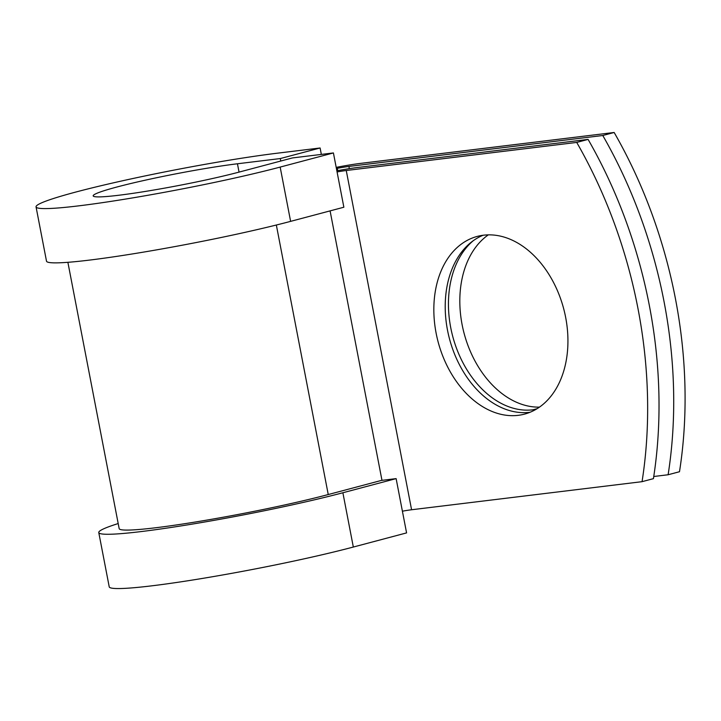 <?xml version="1.0" encoding="UTF-8"?>
<svg xmlns="http://www.w3.org/2000/svg" width="721" height="721" viewBox="0 0 721 721"><rect width="100%" height="100%" fill="white"/><g stroke="black" fill="none" stroke-linecap="round" stroke-linejoin="round"><path stroke-width="1.08" d="M565.652 317.375A91.946 64.935 -104.9 0 0 477.293 236.398A91.946 64.935 -104.9 0 0 436.124 333.165A91.946 64.935 -104.9 0 0 524.482 414.133A91.946 64.935 -104.9 0 0 565.652 317.375M483.079 235.262A91.946 64.935 -104.9 0 0 447.498 330.146A91.946 64.935 -104.9 0 0 530.07 412.259M336.851 170.805A33.247 2.298 -10.9 0 1 357.634 167.488L588.093 139.405L576.719 142.425L346.251 170.507A16.619 1.154 -10.9 0 0 337.077 171.949M588.093 139.405A389.601 275.134 75.1 0 1 653.424 478.654L642.05 481.673L411.583 509.756A16.619 1.154 -10.9 0 0 402.399 511.198M539.443 407.131A91.946 64.935 75.1 0 1 465.135 337.031A91.946 64.935 75.1 0 1 488.306 234.866M336.193 167.371L337.058 167.209A33.247 2.298 169.1 0 1 360.284 163.415L614.157 132.484L602.783 135.503A389.601 275.134 -104.9 0 1 668.115 474.751L653.758 476.5M668.115 474.751L679.488 471.732A389.601 275.134 -104.9 0 0 614.157 132.484M535.793 409.456L532.837 409.816A91.946 64.935 75.1 0 1 455.744 346.17A91.946 64.935 75.1 0 1 473.327 240.652M336.41 168.507L337.293 168.335A16.619 1.154 169.1 0 1 348.91 166.443L602.783 135.503M642.05 481.673A389.601 275.134 -104.9 0 0 576.719 142.425M67.882 262.309L119.172 528.628A123.985 8.589 -10.9 0 0 195.887 521.932A123.985 8.589 -10.9 0 0 328.244 494.543L381.49 480.402L396.126 478.618L406.581 532.9L353.326 547.041L342.881 492.758L396.126 478.618M290.617 221.365A144.759 10.022 -10.9 0 1 136.08 253.341A144.759 10.022 -10.9 0 1 46.505 261.155L36.05 206.882A144.759 10.022 -10.9 0 1 121.975 180.908A144.759 10.022 -10.9 0 1 277.261 153.203L320.106 147.985L280.289 158.557L237.443 163.775A86.583 5.993 -10.9 0 0 144.57 180.34A86.583 5.993 -10.9 0 0 93.18 195.878A86.583 5.993 -10.9 0 0 146.751 191.2A86.583 5.993 -10.9 0 0 239.183 172.076L292.429 157.935L333.417 152.942L343.863 207.224L290.617 221.365L280.163 167.083L333.417 152.942M118.19 523.554A144.759 10.022 -10.9 0 0 98.768 532.558L109.222 586.84A144.759 10.022 -10.9 0 0 198.789 579.026A144.759 10.022 -10.9 0 0 353.326 547.041M98.768 532.558A144.759 10.022 -10.9 0 0 188.343 524.744A144.759 10.022 -10.9 0 0 342.881 492.758M36.05 206.882A144.759 10.022 -10.9 0 0 125.625 199.059A144.759 10.022 -10.9 0 0 280.163 167.083M280.289 158.557L280.766 161.035M321.341 154.411L320.106 147.985M349.334 168.66L348.91 166.443M411.583 509.756L346.251 170.507M337.743 170.643L337.293 168.335M381.977 480.348L330.092 210.883M328.244 494.543L276.341 225.015M532.837 409.816L537.082 408.69M237.443 163.775L239.048 172.112"/></g></svg>
